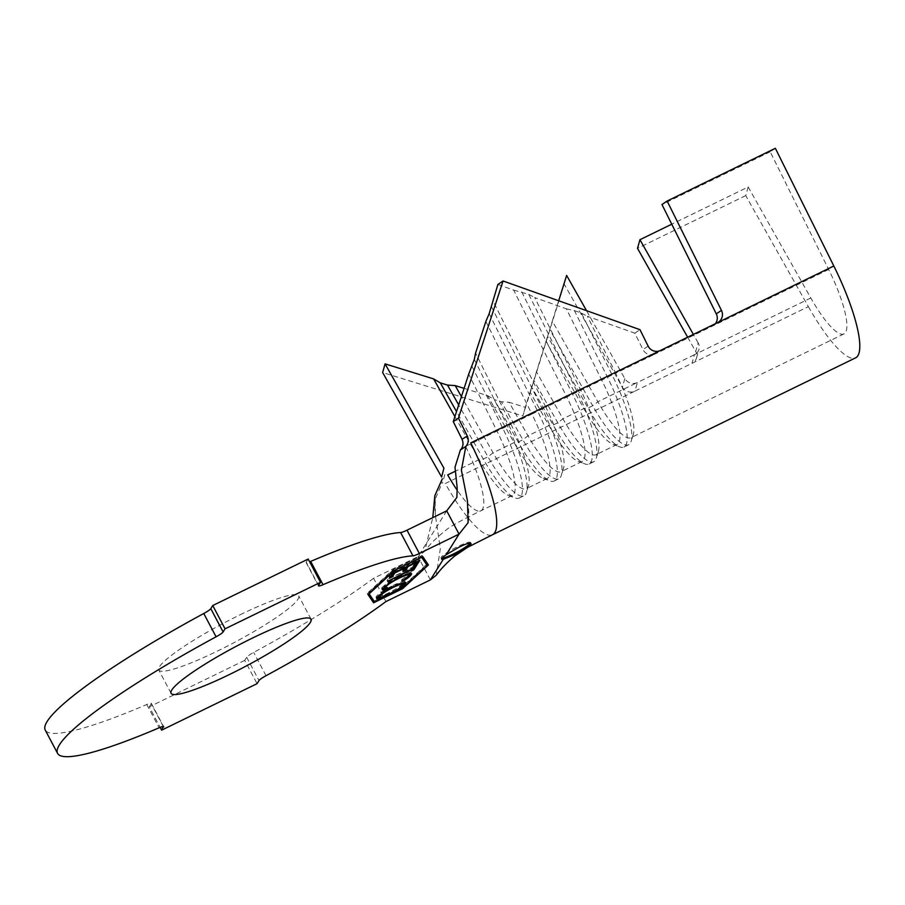 <?xml version="1.0" encoding="UTF-8"?>
<svg xmlns="http://www.w3.org/2000/svg" width="905" height="905" viewBox="0 0 905 905"><rect width="100%" height="100%" fill="white"/><g stroke="black" fill="none" stroke-linecap="round" stroke-linejoin="round"><path stroke-width="0.68" stroke-dasharray="4.53 3.39" d="M470.283 543.102A16.641 2.319 152.1 0 0 470.442 542.4A16.641 2.319 152.1 0 0 458.134 546.371A16.641 2.319 152.1 0 0 441.04 557.966A16.641 2.319 152.1 0 0 441.957 558.227M240.097 614.789A79.188 11.041 -27.9 0 1 298.707 595.897A79.188 11.041 -27.9 0 1 217.358 651.114A79.188 11.041 -27.9 0 1 158.748 670.005A79.188 11.041 -27.9 0 1 240.097 614.789M687.642 337.214L695.707 351.502L698.14 342.859A9.31 8.767 -164.2 0 1 694.429 354.703L637.414 382.487A9.31 8.767 -164.2 0 1 624.823 378.584L586.508 310.653M566.632 275.425L564.188 284.057L622.391 387.227A9.31 8.767 15.8 0 0 634.971 391.118L445.283 483.542A89.165 20.679 -116 0 0 492.501 534.765M497.886 284.475L513.678 290.098L566.824 397.057L545.873 407.261A62.547 14.503 64 0 1 563.464 468.575A62.547 14.503 64 0 1 561.145 471.709A62.547 14.503 64 0 1 528.011 435.78L509.13 402.295L525.307 407.307L530.07 392.091L548.962 425.576A62.547 14.503 64 0 0 578.182 461.392A62.547 14.503 64 0 0 582.085 461.505A62.547 14.503 64 0 0 566.824 397.057L580.784 390.259L534.742 297.587L566.349 308.82L601.735 380.055L580.784 390.259A62.547 14.503 64 0 1 598.375 451.561A62.547 14.503 64 0 1 596.056 454.695A62.547 14.503 64 0 1 562.933 418.777L536.427 371.797L545.964 341.366L583.872 408.562A62.547 14.503 64 0 0 613.104 444.389A62.547 14.503 64 0 0 616.995 444.491A62.547 14.503 64 0 0 601.735 380.055L615.694 373.245L587.413 316.309L634.812 333.164L642.98 349.602A9.31 9.061 55.9 0 0 655.265 353.968L615.694 373.245A62.547 14.503 64 0 1 633.285 434.547A62.547 14.503 64 0 1 630.966 437.692A62.547 14.503 64 0 1 597.843 401.763L552.322 321.071L558.69 300.765M634.812 333.164L639.971 329.669M775.359 148.296L770.2 151.791L828.663 269.486A62.547 14.503 64 0 1 843.935 333.922A62.547 14.503 64 0 1 810.812 297.994L748.175 186.973L671.748 224.202M828.663 269.486L655.265 353.968L660.424 350.473M464.095 388.347L487.557 395.621L514.051 442.59A62.547 14.503 64 0 0 543.272 478.406A62.547 14.503 64 0 0 547.174 478.519A62.547 14.503 64 0 0 531.902 414.071L545.873 407.261L492.727 300.302M485.872 321.399L531.902 414.071L510.963 424.275A62.547 14.503 64 0 1 528.543 485.578A62.547 14.503 64 0 1 526.224 488.723A62.547 14.503 64 0 1 493.101 452.794L461.403 396.605M454.898 416.617L479.141 459.593A62.547 14.503 64 0 0 508.361 495.42A62.547 14.503 64 0 0 512.264 495.521A62.547 14.503 64 0 0 496.992 431.085L510.963 424.275L475.577 353.052M465.577 446.391L496.992 431.085L468.711 374.15M446.719 510.839L418.053 556.62L373.584 578.284L385.915 601.576M373.584 578.284A207.607 28.937 -27.9 0 1 253.694 652.403A9.31 1.301 152.1 0 0 246.669 657.256L244.712 660.367L257.054 683.671M244.712 660.367L149.291 706.873L160.14 727.371M149.291 706.873L151.248 703.751A9.31 1.301 152.1 0 0 151.327 703.355A9.31 1.301 152.1 0 0 146.78 704.509A207.607 28.937 -27.9 0 1 45.25 730.097M308.164 559.041L306.218 562.163A9.31 1.301 152.1 0 0 306.128 562.548A9.31 1.301 152.1 0 0 309.646 561.824M430.384 579.913L418.053 556.62L424.784 551.202L432.782 517.626M442.33 478.79L440.35 487.139L435.215 499.153L435.384 515.239L440.339 548.679L436.255 575.218M748.175 186.973L745.731 195.604L808.369 306.637L634.971 391.118L637.414 382.487L597.843 401.763L592.696 405.757L549.72 329.567L552.322 321.071M808.369 306.637A89.165 20.679 -116 0 0 855.587 357.848M564.188 284.057L522.864 415.949L382.645 372.521M474.322 359.376L507.332 425.848A67.875 15.747 64 0 1 526.416 492.365A67.875 15.747 64 0 1 523.905 495.77A67.875 15.747 64 0 1 487.965 456.787L458.699 404.92M472.025 366.412L502.682 428.11A67.875 15.747 64 0 1 519.244 498.044A67.875 15.747 64 0 1 515.013 497.931A67.875 15.747 64 0 1 483.304 459.061L456.527 411.594M491.472 306.637L542.253 408.834A67.875 15.747 64 0 1 561.338 475.363A67.875 15.747 64 0 1 558.815 478.768A67.875 15.747 64 0 1 522.875 439.773L501.449 401.797L509.13 402.295M489.186 313.662L537.593 411.108A67.875 15.747 64 0 1 554.165 481.03A67.875 15.747 64 0 1 549.935 480.917A67.875 15.747 64 0 1 518.214 442.047L494.254 399.569L501.449 401.797M487.557 395.621L494.254 399.569M513.678 290.098L528.758 294.385L577.164 391.82A67.875 15.747 64 0 1 596.248 458.349A67.875 15.747 64 0 1 593.725 461.754A67.875 15.747 64 0 1 557.785 422.771L533.826 380.292L536.427 371.797M521.733 291.885L572.503 394.094A67.875 15.747 64 0 1 589.076 464.016A67.875 15.747 64 0 1 584.845 463.903A67.875 15.747 64 0 1 553.136 425.033L531.71 387.057L533.826 380.292M530.07 392.091L531.71 387.057M528.758 294.385L534.742 297.587M566.349 308.82L574.404 310.619L607.413 377.08A67.875 15.747 64 0 1 623.986 447.013A67.875 15.747 64 0 1 619.755 446.889A67.875 15.747 64 0 1 588.046 408.031L547.604 336.332L549.72 329.567M545.964 341.366L547.604 336.332M574.404 310.619L581.429 313.119L612.074 374.817A67.875 15.747 64 0 1 631.158 441.335A67.875 15.747 64 0 1 628.647 444.74A67.875 15.747 64 0 1 592.696 405.757L588.046 408.031L583.872 408.562L562.933 418.777L557.785 422.771L553.136 425.033L548.962 425.576L528.011 435.78L522.875 439.773L518.214 442.047L514.051 442.59L493.101 452.794L487.965 456.787L483.304 459.061L479.141 459.593L455.26 471.234M581.429 313.119L587.413 316.309M525.307 407.307L522.864 415.949M427.703 563.894L422.137 555.421L393.042 569.596L367.294 593.273L368.018 594.347M367.294 593.273L367.916 594.438M393.042 569.596L393.652 570.761M422.137 555.421L422.748 556.586M427.805 563.792L428.427 564.958M374.048 601.124L402.069 587.469L426.798 564.731M402.069 587.469L402.499 588.284M421.673 557.107L421.04 556.168L393.754 569.46L368.493 592.696L374.07 600.897L401.356 587.605L426.606 564.381M393.754 569.46L394.275 570.455M368.493 592.696L368.923 593.51M421.04 556.168L421.572 557.163M401.356 587.605L401.967 588.77M374.07 600.897L374.681 602.063M390.994 575.987L389.037 576.938L391.933 572.356L392.555 573.521M391.933 572.356L419.253 559.064L419.863 560.229M419.253 559.064L417.918 561.179M415.587 564.041L413.642 564.992L414.252 566.157M413.642 564.992L416.04 561.179L416.424 561.892M416.04 561.179L407.51 565.331L407.895 566.055M407.51 565.331L406.684 566.643M404.399 569.46L402.442 570.41L403.064 571.575M402.442 570.41L404.829 566.632L405.214 567.356M404.829 566.632L394.116 571.847L394.501 572.571M394.116 571.847L393.29 573.159M389.037 576.938L389.659 578.103M412.205 569.166L410.553 569.969L411.685 568.17L387.544 579.358L412.205 567.356L412.816 568.521M412.205 567.356L413.336 565.557L413.958 566.711M413.336 565.557L415.995 564.256L416.617 565.421M415.995 564.256L414.66 566.372M410.553 569.969L411.164 571.134M411.685 568.17L412.058 568.883M387.023 580.184L387.645 581.349M387.544 579.358L388.166 580.524M408.789 575.512L402.68 579.833L403.042 580.535M402.68 579.833L401.424 580.003L402.046 581.168M401.424 580.003L407.963 574.822L408.574 575.987M398.811 577.729L398.438 577.028C405.791 573.646 408.97 572.91 407.963 574.822L408.144 574.064M398.438 577.028C390.655 581.021 386.016 584.098 384.512 586.27L384.614 586.474M387.838 588.08L387.227 586.915C384.704 587.605 383.799 587.39 384.512 586.27L384.297 586.757M387.227 586.915L385.236 588.431M382.464 588.85L381.706 588.533L381.967 587.481L382.589 588.646M381.967 587.481L388.845 581.825L389.467 582.99M388.845 581.825L399.218 576.066L399.829 577.232M399.218 576.066C408.2 571.949 412.013 571.089 410.666 573.499M411.537 573.646L410.915 572.48L410.757 573.34M376.876 597.764L376.061 597.47L376.288 596.542C378.233 593.872 383.878 590.15 393.2 585.365L393.811 586.531M393.2 585.365C402.125 581.248 406.062 580.286 405.021 582.515M405.847 582.809L405.236 581.644L405.033 582.503M403.132 584.517L387.985 593.782L388.347 594.483M387.985 593.782L379.534 597.255M376.288 596.542L376.91 597.707M379.093 595.467L378.969 595.219C378.041 597.074 381.22 596.316 388.505 592.945C396.051 589.087 400.666 586.055 402.329 583.849C403.132 582.073 399.908 582.854 392.668 586.202C385.168 590.037 380.598 593.047 378.969 595.219L378.754 595.75M402.94 585.015L402.476 583.171M388.505 592.945L389.127 594.11M392.668 586.202L393.042 586.915M745.731 195.604L637.505 248.343M810.812 297.994L694.429 354.703L691.997 363.335A9.31 8.767 15.8 0 0 695.707 351.502M698.14 342.859L693.377 334.42M770.2 151.791L661.974 204.53M717.45 322.689L712.292 326.185A9.31 9.061 55.9 0 0 715.357 323.707M624.823 378.584L622.391 387.227M648.138 346.106L642.98 349.602M465.679 446.606A62.547 14.503 64 0 1 480.838 510.839A62.547 14.503 64 0 1 457.308 490.374M266.036 675.707L253.694 652.403M246.669 657.256L259 680.549M163.296 726.5L151.248 703.751M146.78 704.509L159.11 727.801M318.549 585.456L306.218 562.163M470.442 542.4L471.019 543.486M311.037 619.19L298.707 595.897M843.935 333.922L630.966 437.692M616.995 444.491L596.056 454.695M582.085 461.505L561.145 471.709M547.174 478.519L526.224 488.723M512.264 495.521L480.838 510.839C464.718 518.486 449.796 526.733 446.991 529.323C436.934 537.197 429.536 544.482 424.784 551.202M171.079 693.298L158.748 670.005M435.215 499.153C435.35 496.732 434.253 505.906 435.384 515.239M467.444 500.804C469.978 514.278 468.338 523.271 468.089 522.728M528.543 485.578L526.416 492.365M519.244 498.044L523.905 495.77M508.361 495.42L515.013 497.931M563.464 468.575L561.338 475.363M554.165 481.03L558.815 478.768M543.272 478.406L549.935 480.917M598.375 451.561L596.248 458.349M589.076 464.016L593.725 461.754M578.182 461.392L584.845 463.903M633.285 434.547L631.158 441.335M623.986 447.013L628.647 444.74M613.104 444.389L619.755 446.889M441.04 557.966L441.651 559.132M382.317 589.698L381.706 588.533M376.684 598.635L376.061 597.47M151.327 703.355L163.669 726.647M444.785 474.537L442.443 483.428M306.128 562.548L318.458 585.84M696.522 357.995L698.965 349.364M713.366 325.562L718.536 322.067"/><path stroke-width="1.36" d="M470.905 544.256C471.415 542.05 467.331 543.091 458.654 547.389L446.154 554.731A16.641 2.319 152.1 0 0 441.651 559.132A16.641 2.319 152.1 0 0 443.28 559.313L453.88 554.991C462.919 549.969 468.598 546.394 470.905 544.256L471.019 543.486M441.957 558.227A16.641 2.319 152.1 0 0 453.348 553.996A16.641 2.319 152.1 0 0 470.283 543.102M252.438 638.082A79.188 11.041 -27.9 0 1 311.037 619.19A79.188 11.041 -27.9 0 1 229.689 674.406A79.188 11.041 -27.9 0 1 171.079 693.298A79.188 11.041 -27.9 0 1 252.438 638.082M586.508 310.653L566.632 275.425L558.69 300.765M721.455 310.381L667.132 201.034L661.974 204.53L716.296 313.877L721.455 310.381A9.31 9.061 -124.1 0 1 717.45 322.689L660.424 350.473A9.31 9.061 -124.1 0 1 648.138 346.106L639.971 329.669L503.044 280.98L458.428 418.121L467.297 435.972C468.926 439.864 468.439 443.348 465.849 446.425L461.392 470.136L467.444 500.804L468.089 522.728L459.05 534.131L446.154 554.731M408.574 575.987C409.58 574.075 406.413 574.811 399.06 578.193C391.277 582.187 386.627 585.264 385.134 587.436C384.421 588.555 385.326 588.77 387.838 588.08L385.802 589.517C382.679 590.365 381.605 590.083 382.589 588.646L389.467 582.99L399.829 577.232C408.822 573.114 412.635 572.254 411.277 574.664C410.485 576.033 407.827 578.137 403.291 580.999L402.046 581.168L408.574 575.987L407.917 573.883M384.614 586.474L384.942 588.239L384.297 586.757M382.317 589.698L382.589 588.646M411.537 573.646L411.277 574.664L410.666 573.499L408.789 575.512M392.555 573.521L419.863 560.229L416.956 564.844L414.252 566.157L416.662 562.344L408.121 566.496L405.734 570.274L403.064 571.575L405.451 567.797L394.738 573.012L392.351 576.802L389.659 578.103L392.555 573.521M394.365 570.625L369.116 593.861L374.681 602.063L401.967 588.77L427.228 565.546L421.651 557.333L394.275 570.455M412.816 568.521L413.958 566.711L416.617 565.421L413.823 569.845L411.164 571.134L412.307 569.336L387.645 581.349L412.816 568.521M393.811 586.531C402.736 582.413 406.684 581.451 405.644 583.68C403.721 586.35 398.042 590.105 388.596 594.947C379.681 599.053 375.779 599.97 376.91 597.707C378.856 595.038 384.489 591.316 393.811 586.531M405.847 582.809L405.644 583.68L405.021 582.515L403.132 584.517M376.684 598.635L376.91 597.707M309.646 561.824A9.31 1.301 152.1 0 0 310.687 561.405A207.607 28.937 -27.9 0 1 400.632 532.547A9.31 1.301 152.1 0 0 407.001 530.183L446.719 510.839L456.878 497.399L457.183 487.931L455 467.195L460.396 449.955C463.179 446.957 463.722 443.405 462.048 439.287L453.269 421.617L468.711 374.15L474.322 359.376L475.577 353.052L485.872 321.399L489.186 313.662L497.886 284.475L503.044 280.98M464.095 388.347L455.192 385.598L461.403 396.605M454.898 416.617L433.619 378.912L385.077 363.878L382.645 372.521L441.595 477.014L443.925 468.179L385.077 363.878M310.687 561.405L323.017 584.698A207.607 28.937 -27.9 0 1 412.963 555.851L400.632 532.547M407.001 530.183L419.332 553.475L459.05 534.131L446.719 510.839M667.132 201.034L775.359 148.296L833.822 265.991A89.165 20.679 -116 0 1 855.587 357.848L492.501 534.765L467.806 547.197L454.615 556.066C446.64 562.921 440.531 569.302 436.255 575.218L430.384 579.913L385.915 601.576A207.607 28.937 -27.9 0 1 266.036 675.707A9.31 1.301 -27.9 0 0 259 680.549L257.054 683.671L161.622 730.165L163.296 726.5M160.14 727.371L161.622 730.165M163.579 727.043A9.31 1.301 -27.9 0 0 163.669 726.647A9.31 1.301 -27.9 0 0 159.11 727.801A207.607 28.937 -27.9 0 1 57.581 753.39L45.25 730.097A207.607 28.937 -27.9 0 1 203.761 613.5A9.31 1.301 152.1 0 0 210.786 608.658L212.743 605.536L225.074 628.828L320.506 582.334L318.549 585.456A9.31 1.301 -27.9 0 0 318.458 585.84A9.31 1.301 -27.9 0 0 323.017 584.698M57.581 753.39A207.607 28.937 -27.9 0 1 216.091 636.792L203.761 613.5M210.786 608.658L223.116 631.95L225.074 628.828M212.743 605.536L308.164 559.041L320.506 582.334M373.584 602.809L402.68 588.635L428.427 564.958L422.748 556.586L393.652 570.761L367.916 594.438L373.584 602.809L372.973 601.644L374.048 601.124M419.332 553.475A9.31 1.301 -27.9 0 1 412.963 555.851M223.116 631.95A9.31 1.301 -27.9 0 1 216.091 636.792M432.782 517.626L434.83 495.68L442.33 478.79M465.849 446.425L460.396 449.955M462.036 439.264L467.308 435.995M453.269 421.617L458.428 418.121M458.699 404.92L447.511 385.089L455.192 385.598M456.527 411.594L440.328 382.872L447.511 385.089M433.619 378.912L440.328 382.872M368.018 594.347L372.973 601.644M426.798 564.731L427.703 563.894M427.228 565.546L421.673 557.107M417.918 561.179L416.334 563.679L416.956 564.844M416.334 563.679L415.587 564.041M406.684 566.643L405.123 569.109L405.734 570.274M405.123 569.109L404.399 569.46M393.29 573.159L391.729 575.637L392.351 576.802M391.729 575.637L390.994 575.987M414.66 566.372L413.2 568.679L413.823 569.845M413.2 568.679L412.205 569.166M385.236 588.431L385.802 589.517M385.089 588.374L382.464 588.85M379.534 597.255L376.876 597.764M378.754 595.75L379.41 597.119L379.58 596.384C378.652 598.239 381.842 597.481 389.127 594.11C396.673 590.252 401.277 587.221 402.94 585.015L402.306 583.024M379.093 595.467L379.58 596.384C381.22 594.212 385.779 591.203 393.29 587.368L393.042 586.915M402.94 585.015C403.743 583.227 400.53 584.019 393.29 587.368M671.748 224.202L639.948 239.701L637.505 248.343L687.642 337.214M693.377 334.42L639.948 239.701M715.357 323.707A9.31 9.061 55.9 0 0 716.296 313.877M455.26 471.234L447.715 474.91A62.547 14.503 64 0 0 457.308 490.374M443.28 559.313L430.384 579.913M492.501 534.765A89.165 20.679 -116 0 0 470.736 442.896L660.424 350.473M833.822 265.991L717.45 322.689M456.878 497.399L457.183 487.931"/></g></svg>
